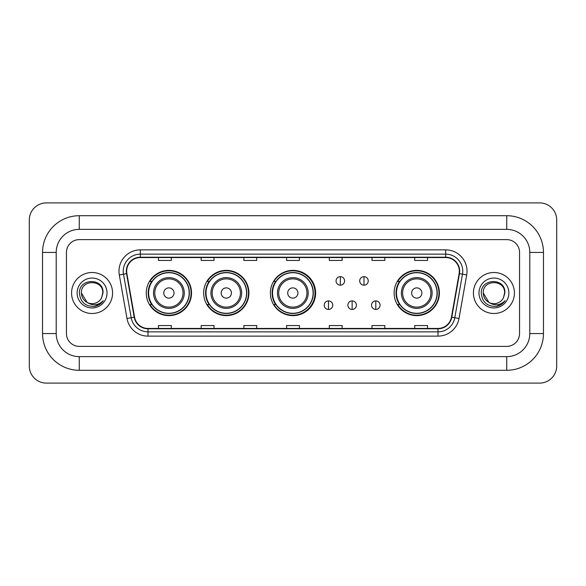 <?xml version="1.0" encoding="UTF-8"?>
<svg xmlns="http://www.w3.org/2000/svg" width="586" height="586" viewBox="0 0 586 586"><rect width="100%" height="100%" fill="white"/><g stroke="black" fill="none" stroke-linecap="round" stroke-linejoin="round"><path stroke-width="0.88" d="M394.122 293A22.634 22.634 0 0 0 416.756 315.634A22.634 22.634 0 0 0 439.39 293A22.634 22.634 0 0 0 416.756 270.366A22.634 22.634 0 0 0 394.122 293M270.366 293A22.634 22.634 0 0 0 293 315.634A22.634 22.634 0 0 0 315.634 293A22.634 22.634 0 0 0 293 270.366A22.634 22.634 0 0 0 270.366 293M203.664 293A22.634 22.634 0 0 0 226.299 315.634A22.634 22.634 0 0 0 248.925 293A22.634 22.634 0 0 0 226.299 270.366A22.634 22.634 0 0 0 203.664 293M146.266 293A22.634 22.634 0 0 0 168.9 315.634A22.634 22.634 0 0 0 191.534 293A22.634 22.634 0 0 0 168.9 270.366A22.634 22.634 0 0 0 146.266 293M151.693 304.53A20.715 20.715 0 0 1 151.693 281.47M209.092 304.53A20.715 20.715 0 0 1 209.092 281.47M275.625 304.53A20.715 20.715 0 0 1 275.625 281.47M399.549 304.53A20.715 20.715 0 0 1 399.549 281.47M71.58 293A20.495 20.495 0 0 0 92.075 313.495A20.495 20.495 0 0 0 112.571 293A20.495 20.495 0 0 0 92.075 272.505A20.495 20.495 0 0 0 71.58 293A20.495 20.495 0 0 0 92.075 313.495A20.495 20.495 0 0 0 112.571 293A20.495 20.495 0 0 0 92.075 272.505A20.495 20.495 0 0 0 71.58 293M473.429 293A20.495 20.495 0 0 0 493.925 313.495A20.495 20.495 0 0 0 514.42 293A20.495 20.495 0 0 0 493.925 272.505A20.495 20.495 0 0 0 473.429 293A20.495 20.495 0 0 0 493.925 313.495A20.495 20.495 0 0 0 514.42 293A20.495 20.495 0 0 0 493.925 272.505A20.495 20.495 0 0 0 473.429 293M126.664 271.223A13.668 13.668 0 0 1 140.332 257.554L445.668 257.554A13.668 13.668 0 0 1 459.124 273.596L451.447 317.151A13.668 13.668 0 0 1 437.991 328.446L148.009 328.446A13.668 13.668 0 0 1 134.553 317.151L126.876 273.596A13.668 13.668 0 0 1 126.664 271.223M126.327 271.223A14.005 14.005 0 0 0 126.539 273.655L134.216 317.209A14.005 14.005 0 0 0 148.009 328.79L437.991 328.79A14.005 14.005 0 0 0 451.784 317.209L459.461 273.655A14.005 14.005 0 0 0 445.668 257.21L140.332 257.21A14.005 14.005 0 0 0 126.327 271.223M119.302 274.929A21.352 21.352 0 0 1 140.332 249.87L445.668 249.87A21.352 21.352 0 0 1 466.698 274.929L459.014 318.484A21.352 21.352 0 0 1 437.991 336.13L148.009 336.13A21.352 21.352 0 0 1 126.986 318.484L119.302 274.929L123.507 274.189A17.082 17.082 0 0 1 140.332 254.141L445.668 254.141A17.082 17.082 0 0 1 462.493 274.189L454.809 317.744A17.082 17.082 0 0 1 437.991 331.859L148.009 331.859A17.082 17.082 0 0 1 131.191 317.744L123.507 274.189A17.082 17.082 0 0 1 123.25 271.223M519.548 252.434A12.811 12.811 0 0 0 506.736 239.623L79.264 239.623A12.811 12.811 0 0 0 66.452 252.434L66.452 333.566A12.811 12.811 0 0 0 79.264 346.377L506.736 346.377A12.811 12.811 0 0 0 519.548 333.566L519.548 252.434A12.811 12.811 0 0 0 506.736 239.623L79.264 239.623A12.811 12.811 0 0 0 66.452 252.434L66.452 333.566A12.811 12.811 0 0 0 79.264 346.377L506.736 346.377A12.811 12.811 0 0 0 519.548 333.566L519.548 252.434M451.784 317.209L454.809 317.744L462.493 274.189L466.698 274.929M286.598 257.554L286.598 260.448L299.402 260.448L299.402 257.554M243.893 257.554L243.893 260.448L256.705 260.448L256.705 257.554M201.188 257.554L201.188 260.448L214 260.448L214 257.554M158.484 257.554L158.484 260.448L171.295 260.448L171.295 257.554M329.295 257.554L329.295 260.448L342.107 260.448L342.107 257.554M372 257.554L372 260.448L384.812 260.448L384.812 257.554M414.705 257.554L414.705 260.448L427.516 260.448L427.516 257.554M299.402 328.446L299.402 325.552L286.598 325.552L286.598 328.446M256.705 328.446L256.705 325.552L243.893 325.552L243.893 328.446M214 328.446L214 325.552L201.188 325.552L201.188 328.446M171.295 328.446L171.295 325.552L158.484 325.552L158.484 328.446M342.107 328.446L342.107 325.552L329.295 325.552L329.295 328.446M384.812 328.446L384.812 325.552L372 325.552L372 328.446M427.516 328.446L427.516 325.552L414.705 325.552L414.705 328.446M79.264 215.707L79.264 229.368L506.736 229.368L506.736 215.707A36.728 36.728 0 0 1 543.464 252.434A36.728 36.728 0 0 0 506.736 215.707L79.264 215.707A36.728 36.728 0 0 0 42.536 252.434L42.536 333.566A36.728 36.728 0 0 0 79.264 370.293L506.736 370.293A36.728 36.728 0 0 0 543.464 333.566L543.464 252.434L529.795 252.434A23.059 23.059 0 0 0 506.736 229.368L79.264 229.368A23.059 23.059 0 0 0 56.205 252.434L56.205 333.566A23.059 23.059 0 0 0 79.264 356.632L506.736 356.632A23.059 23.059 0 0 0 529.795 333.566L529.795 252.434L529.795 333.566L543.464 333.566M556.7 219.977A17.082 17.082 0 0 0 539.618 202.895L46.382 202.895A17.082 17.082 0 0 0 29.3 219.977L29.3 366.023A17.082 17.082 0 0 0 46.382 383.105L539.618 383.105A17.082 17.082 0 0 0 556.7 366.023L556.7 219.977M87.204 302.501L81.403 293C80.743 279.229 103.407 279.229 102.755 293L101.583 297.856L103.011 293C104.066 277.581 78.956 277.962 79.425 293C80.275 302.083 85.278 306.551 94.441 306.405C98.17 305.687 101.129 303.782 103.312 300.684C98.382 305.416 93.042 306.038 87.285 302.537A10.673 10.673 0 0 0 101.583 297.856L102.748 293.147M87.285 302.537C83.549 300.479 81.586 297.3 81.403 293M77.132 293A14.943 14.943 0 0 0 92.075 307.943A14.943 14.943 0 0 0 107.026 293A14.943 14.943 0 0 0 92.075 278.057A14.943 14.943 0 0 0 77.132 293M103.282 300.728L99.495 304.412M99.408 304.471L94.507 306.39M174.027 293A5.128 5.128 0 0 0 168.9 287.873A5.128 5.128 0 0 0 163.78 293A5.128 5.128 0 0 0 168.9 298.127A5.128 5.128 0 0 0 174.027 293M184.275 293A15.375 15.375 0 0 0 168.9 277.625A15.375 15.375 0 0 0 153.525 293A15.375 15.375 0 0 0 168.9 308.375A15.375 15.375 0 0 0 184.275 293A15.375 15.375 0 0 1 168.9 308.375A15.375 15.375 0 0 1 153.525 293M189.183 293A20.283 20.283 0 0 0 168.9 272.717A20.283 20.283 0 0 0 148.617 293A20.283 20.283 0 0 0 168.9 313.283A20.283 20.283 0 0 0 189.183 293M191.109 293A22.209 22.209 0 0 1 149.921 304.53L151.979 304.53A20.473 20.473 0 0 0 182.451 308.353A20.473 20.473 0 0 0 182.451 277.647A20.473 20.473 0 0 0 151.979 281.47L149.921 281.47A22.209 22.209 0 0 1 191.109 293M231.419 293A5.128 5.128 0 0 0 226.299 287.873A5.128 5.128 0 0 0 221.171 293A5.128 5.128 0 0 0 226.299 298.127A5.128 5.128 0 0 0 231.419 293M241.666 293A15.375 15.375 0 0 0 226.299 277.625A15.375 15.375 0 0 0 210.923 293A15.375 15.375 0 0 0 226.299 308.375A15.375 15.375 0 0 0 241.666 293A15.375 15.375 0 0 1 226.299 308.375A15.375 15.375 0 0 1 210.923 293M246.581 293A20.283 20.283 0 0 0 226.299 272.717A20.283 20.283 0 0 0 206.008 293A20.283 20.283 0 0 0 226.299 313.283A20.283 20.283 0 0 0 246.581 293M248.501 293A22.209 22.209 0 0 1 207.319 304.53L209.378 304.53A20.473 20.473 0 0 0 239.842 308.353A20.473 20.473 0 0 0 239.842 277.647A20.473 20.473 0 0 0 209.378 281.47L207.319 281.47A22.209 22.209 0 0 1 248.501 293M297.952 293A5.128 5.128 0 0 0 292.832 287.873A5.128 5.128 0 0 0 287.704 293A5.128 5.128 0 0 0 292.832 298.127A5.128 5.128 0 0 0 297.952 293M308.199 293A15.375 15.375 0 0 0 292.832 277.625A15.375 15.375 0 0 0 277.456 293A15.375 15.375 0 0 0 292.832 308.375A15.375 15.375 0 0 0 308.199 293A15.375 15.375 0 0 1 292.832 308.375A15.375 15.375 0 0 1 277.456 293M313.114 293A20.283 20.283 0 0 0 292.832 272.717A20.283 20.283 0 0 0 272.541 293A20.283 20.283 0 0 0 292.832 313.283A20.283 20.283 0 0 0 313.114 293M315.034 293A22.209 22.209 0 0 1 273.852 304.53L275.911 304.53A20.473 20.473 0 0 0 306.375 308.353A20.473 20.473 0 0 0 306.375 277.647A20.473 20.473 0 0 0 275.911 281.47L273.852 281.47A22.209 22.209 0 0 1 315.034 293M421.883 293A5.128 5.128 0 0 0 416.756 287.873A5.128 5.128 0 0 0 411.636 293A5.128 5.128 0 0 0 416.756 298.127A5.128 5.128 0 0 0 421.883 293M432.131 293A15.375 15.375 0 0 0 416.756 277.625A15.375 15.375 0 0 0 401.381 293A15.375 15.375 0 0 0 416.756 308.375A15.375 15.375 0 0 0 432.131 293A15.375 15.375 0 0 1 416.756 308.375A15.375 15.375 0 0 1 401.381 293M437.039 293A20.283 20.283 0 0 0 416.756 272.717A20.283 20.283 0 0 0 396.473 293A20.283 20.283 0 0 0 416.756 313.283A20.283 20.283 0 0 0 437.039 293M438.965 293A22.209 22.209 0 0 1 397.777 304.53L399.835 304.53A20.473 20.473 0 0 0 430.307 308.353A20.473 20.473 0 0 0 430.307 277.647A20.473 20.473 0 0 0 399.835 281.47L397.777 281.47A22.209 22.209 0 0 1 438.965 293M340.32 276.643A4.27 4.27 0 0 0 336.049 280.914A4.27 4.27 0 0 0 340.32 285.184A4.27 4.27 0 0 0 344.59 280.914A4.27 4.27 0 0 0 340.32 276.643L340.32 285.184A4.27 4.27 0 0 0 344.59 280.914A4.27 4.27 0 0 0 340.32 276.643M363.972 276.643A4.27 4.27 0 0 0 359.701 280.914A4.27 4.27 0 0 0 363.972 285.184A4.27 4.27 0 0 0 368.242 280.914A4.27 4.27 0 0 0 363.972 276.643L363.972 285.184A4.27 4.27 0 0 0 368.242 280.914A4.27 4.27 0 0 0 363.972 276.643M328.49 300.904A4.27 4.27 0 0 0 324.219 305.174A4.27 4.27 0 0 0 328.49 309.445A4.27 4.27 0 0 0 332.76 305.174A4.27 4.27 0 0 0 328.49 300.904L328.49 309.445A4.27 4.27 0 0 0 332.76 305.174A4.27 4.27 0 0 0 328.49 300.904M352.142 300.904A4.27 4.27 0 0 0 347.872 305.174A4.27 4.27 0 0 0 352.142 309.445A4.27 4.27 0 0 0 356.413 305.174A4.27 4.27 0 0 0 352.142 300.904L352.142 309.445A4.27 4.27 0 0 0 356.413 305.174A4.27 4.27 0 0 0 352.142 300.904M375.802 300.904A4.27 4.27 0 0 0 371.531 305.174A4.27 4.27 0 0 0 375.802 309.445A4.27 4.27 0 0 0 380.072 305.174A4.27 4.27 0 0 0 375.802 300.904L375.802 309.445A4.27 4.27 0 0 0 380.072 305.174A4.27 4.27 0 0 0 375.802 300.904M488.988 302.464L483.245 293C482.593 279.229 505.257 279.229 504.597 293L503.433 297.856L504.861 293C505.916 277.581 480.806 277.962 481.274 293C482.124 302.083 487.127 306.551 496.291 306.405C500.019 305.687 502.978 303.782 505.161 300.684C500.232 305.416 494.892 306.038 489.134 302.537L489.12 302.537A10.673 10.673 0 0 0 503.433 297.856L504.597 293.147M489.134 302.537C485.398 300.479 483.435 297.3 483.245 293M478.974 293A14.943 14.943 0 0 0 493.925 307.943A14.943 14.943 0 0 0 508.868 293A14.943 14.943 0 0 0 493.925 278.057A14.943 14.943 0 0 0 478.974 293M505.132 300.728L501.345 304.412M501.257 304.471L496.357 306.39M445.668 249.87L445.668 257.21M123.507 274.189L126.539 273.655M148.009 336.13L148.009 328.79M437.991 328.79L437.991 336.13M126.986 318.484L134.216 317.209M459.461 273.655L462.493 274.189M140.332 249.87L140.332 257.21M454.809 317.744L459.014 318.484M506.736 370.293L506.736 356.632L79.264 356.632L79.264 370.293M42.536 333.566L56.205 333.566L56.205 252.434L42.536 252.434M183.022 293A14.123 14.123 0 0 0 168.9 278.877A14.123 14.123 0 0 0 154.777 293A14.123 14.123 0 0 0 168.9 307.123A14.123 14.123 0 0 0 183.022 293M240.421 293A14.123 14.123 0 0 0 226.299 278.877A14.123 14.123 0 0 0 212.176 293A14.123 14.123 0 0 0 226.299 307.123A14.123 14.123 0 0 0 240.421 293M306.954 293A14.123 14.123 0 0 0 292.832 278.877A14.123 14.123 0 0 0 278.709 293A14.123 14.123 0 0 0 292.832 307.123A14.123 14.123 0 0 0 306.954 293M430.878 293A14.123 14.123 0 0 0 416.756 278.877A14.123 14.123 0 0 0 402.633 293A14.123 14.123 0 0 0 416.756 307.123A14.123 14.123 0 0 0 430.878 293"/></g></svg>
